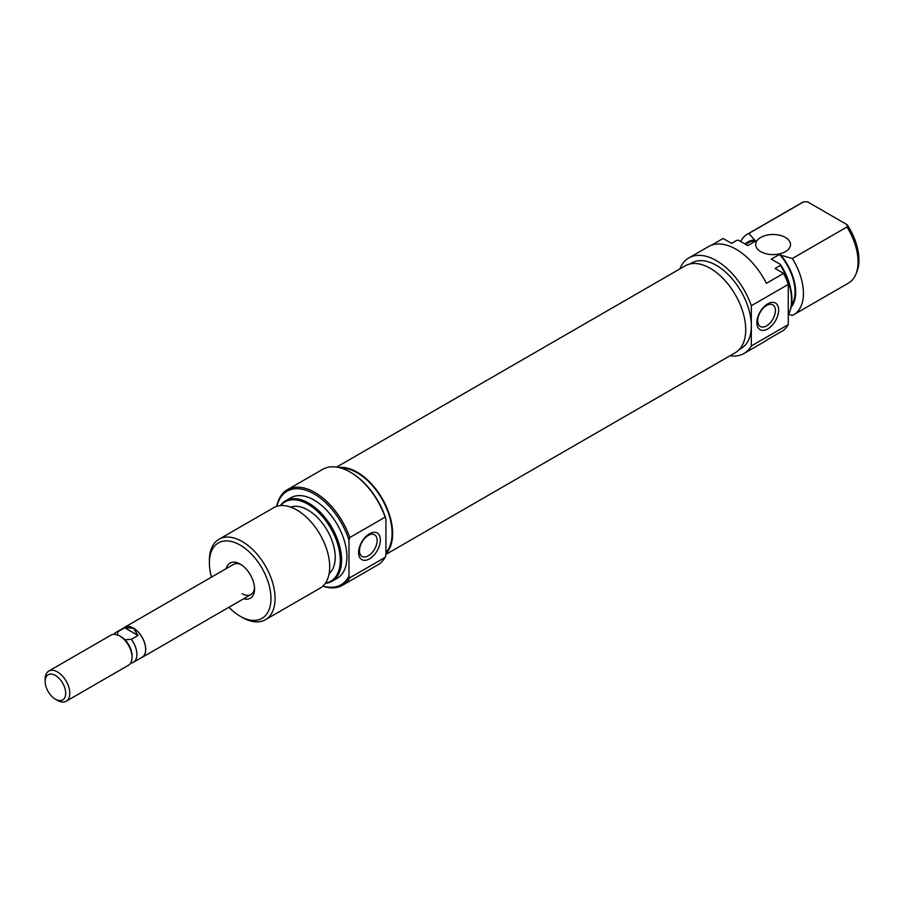 <?xml version="1.0" encoding="UTF-8"?>
<svg xmlns="http://www.w3.org/2000/svg" width="903" height="903" viewBox="0 0 903 903"><rect width="100%" height="100%" fill="white"/><g stroke="black" fill="none" stroke-linecap="round" stroke-linejoin="round"><path stroke-width="1.35" d="M336.627 467.077L685.196 265.832A50.139 28.952 60 0 1 710.266 268.315A50.139 28.952 60 0 1 743.022 312.494A50.139 28.952 60 0 1 735.335 352.678L385.92 554.408M338.817 467.483A50.139 28.952 60 0 1 357.182 472.167A50.139 28.952 60 0 1 388.753 512.69A50.139 28.952 60 0 1 385.92 553.674M767.753 303.803A15.385 8.883 -60 0 1 778.634 310.079A15.385 8.883 -60 0 1 767.753 328.929A15.385 8.883 -60 0 1 756.872 322.642A15.385 8.883 -60 0 1 767.753 303.803M766.568 325.87A12.484 7.213 120 0 0 774.718 314.876A12.484 7.213 120 0 0 772.81 304.864A12.484 7.213 120 0 0 766.568 305.485A12.484 7.213 120 0 0 758.407 316.49A12.484 7.213 120 0 0 760.326 326.491A12.484 7.213 120 0 0 766.568 325.87M785.407 237.433A17.417 10.057 0 0 0 766.421 235.254A17.417 10.057 0 0 0 755.664 244.544A17.417 10.057 0 0 0 760.766 251.655A17.417 10.057 0 0 0 779.752 253.833A17.417 10.057 0 0 0 790.509 244.544A17.417 10.057 0 0 0 785.407 237.433M690.005 263.958L691.754 262.954A49.349 28.49 60 0 1 716.429 265.403A49.349 28.49 60 0 1 751.33 325.848A49.349 28.49 60 0 1 741.103 348.434L739.365 349.45M788.274 314.876A46.448 26.819 -120 0 0 789.403 312.528A46.448 26.819 -120 0 0 780.44 265.38L775.101 268.462L783.623 273.383A55.162 31.842 60 0 1 788.274 284.4L788.274 324.629L751.33 345.962A55.162 31.842 60 0 1 744.004 353.468A55.162 31.842 60 0 1 729.996 355.759M788.274 324.629A55.162 31.842 60 0 1 783.623 330.272L766.376 340.228A55.162 31.842 60 0 1 763.712 342.09L744.004 353.468M679.857 268.913A55.162 31.842 60 0 1 688.854 257.931A55.162 31.842 60 0 1 716.429 260.662A55.162 31.842 60 0 1 751.33 305.733L751.33 345.962M688.854 257.931L708.55 246.553A55.162 31.842 60 0 1 736.137 249.284A55.162 31.842 60 0 1 766.376 283.339L783.623 273.383M711.496 245.176L723.134 238.46L731.656 243.381L736.995 240.3A46.448 26.819 -120 0 0 735.493 241.056L731.565 243.325M740.686 241.485A46.448 26.819 60 0 1 747.368 234.193A46.448 26.819 60 0 1 748.869 233.437L803.501 201.9A46.448 26.819 -120 0 0 801.999 202.656L747.368 234.193M791.13 307.178A39.484 22.801 -120 0 0 780.892 255.21L779.526 254.42A38.615 22.293 60 0 1 791.468 305.372M736.995 240.3L738.541 240.243L747.763 245.571L755.98 240.83L754.615 240.04A39.484 22.801 -120 0 0 745.167 244.07M745.562 244.295L748.44 242.625A38.615 22.293 60 0 1 755.98 240.83M748.869 233.437L754.615 240.04M846.958 226.98L847.172 224.734A44.778 25.848 60 0 1 856.857 271.814L855.909 274.128A46.448 26.819 -120 0 0 846.958 226.98L792.315 258.518A46.448 26.819 60 0 1 793.816 314.65A46.448 26.819 60 0 1 792.315 315.418L788.533 314.402M793.816 314.65L848.459 283.113A46.448 26.819 -120 0 0 855.909 274.128M780.44 265.38L780.542 264.489A45.782 26.435 60 0 1 789.775 311.603L789.403 312.528M847.172 224.734L807.395 201.764L803.501 201.9M779.526 254.42L771.309 259.161L780.542 264.489M788.274 284.4L751.33 305.733M780.892 255.21L792.315 258.518M226.224 568.597A20.317 11.728 60 0 1 240.164 564.07A20.317 11.728 60 0 1 240.175 564.07L240.164 564.07M241.236 564.736A17.417 10.057 -120 0 0 233.516 564.398L124.716 627.213A17.417 10.057 60 0 1 133.418 628.07A17.417 10.057 60 0 1 144.796 643.421A17.417 10.057 60 0 1 142.132 657.373A17.417 10.057 60 0 1 141.071 657.858M351.019 472.574L350.206 472.1L351.019 472.574A53.999 31.176 60 0 1 385.92 518.92L385.096 517.171A55.162 31.842 -120 0 0 350.206 472.1L350.206 472.1A55.162 31.842 -120 0 0 322.619 469.368L287.312 489.753A55.162 31.842 60 0 1 314.887 492.485A55.162 31.842 60 0 1 349.788 537.556L385.096 517.171M322.981 586.013A53.999 31.176 -120 0 0 348.976 576.035L349.788 577.785A55.162 31.842 60 0 1 342.474 585.291A55.162 31.842 60 0 1 322.789 586.182M348.976 576.035L348.976 540.254A53.999 31.176 -120 0 0 314.075 493.907A53.999 31.176 -120 0 0 276.939 506.278M276.702 506.357A55.162 31.842 60 0 1 287.312 489.753M369.496 558.855A15.385 8.883 -60 0 1 358.615 552.568A15.385 8.883 -60 0 1 369.496 533.729A15.385 8.883 -60 0 1 380.377 540.005A15.385 8.883 -60 0 1 369.496 558.855M368.311 535.411A12.484 7.213 120 0 0 360.162 546.417A12.484 7.213 120 0 0 362.069 556.417A12.484 7.213 120 0 0 368.311 555.796A12.484 7.213 120 0 0 376.472 544.802A12.484 7.213 120 0 0 374.553 534.802A12.484 7.213 120 0 0 368.311 535.411M325.464 583.09A45.782 26.435 -120 0 0 338.964 548.922A45.782 26.435 -120 0 0 307.912 504.167A45.782 26.435 -120 0 0 280.709 505.59M280.348 505.612A46.448 26.819 60 0 1 285.506 500.849A46.448 26.819 60 0 1 308.736 503.152A46.448 26.819 60 0 1 339.076 544.08A46.448 26.819 60 0 1 331.954 581.306A46.448 26.819 60 0 1 325.249 583.394M228.922 607.267A43.547 25.137 -120 0 0 240.164 616.218A43.547 25.137 -120 0 0 270.968 598.441A43.547 25.137 -120 0 0 240.164 545.107A43.547 25.137 -120 0 0 209.372 562.885A43.547 25.137 -120 0 0 211.505 577.096M242.218 617.404L240.164 616.218L242.218 617.404A46.448 26.819 60 0 0 265.448 619.706A46.448 26.819 60 0 0 272.571 582.48A46.448 26.819 60 0 0 242.218 541.552A46.448 26.819 60 0 0 219 539.249A46.448 26.819 60 0 0 209.372 560.515L209.372 562.885M265.448 619.706L320.08 588.158A46.448 26.819 -120 0 0 327.202 550.943A46.448 26.819 -120 0 0 296.861 510.003A46.448 26.819 -120 0 0 273.632 507.712L219 539.249M329.121 573.642A38.615 22.293 -120 0 0 332.564 542.218A38.615 22.293 -120 0 0 307.912 510.026A38.615 22.293 -120 0 0 290.721 507.136M331.954 581.306L337.293 578.225A46.448 26.819 -120 0 0 344.415 540.999A46.448 26.819 -120 0 0 314.075 500.07A46.448 26.819 -120 0 0 290.845 497.767L285.506 500.849M385.92 552.557A49.349 28.49 -120 0 0 388.076 512.193A49.349 28.49 -120 0 0 357.182 472.811A49.349 28.49 -120 0 0 341.007 468.059M342.474 585.291L377.781 564.906A55.162 31.842 -120 0 0 385.096 557.399L385.92 554.702L385.92 518.92M349.788 577.785L385.096 557.399M240.175 564.07A20.317 11.728 60 0 1 254.544 588.959A20.317 11.728 60 0 1 243.641 598.768M242.218 593.7A17.417 10.057 -120 0 0 250.932 594.558A17.417 10.057 -120 0 0 254.499 587.706M349.788 537.556L348.976 540.254M130.619 663.129L131.319 663.05A17.304 9.989 -120 0 0 133.305 662.339A17.304 9.989 -120 0 0 131.319 639.347L124.896 639.742A15.475 8.928 -120 0 1 132.041 655.725L132.041 657.305A17.417 10.057 -120 0 0 119.727 635.972A17.417 10.057 -120 0 0 111.024 635.114L48.762 671.064A17.417 10.057 60 0 1 57.465 671.922A17.417 10.057 60 0 1 68.842 687.273A17.417 10.057 60 0 1 66.179 701.236A17.417 10.057 60 0 1 57.465 700.367L55.41 699.182A14.516 8.375 -120 0 0 65.682 693.256A14.516 8.375 -120 0 0 55.41 675.478A14.516 8.375 -120 0 0 45.15 681.404A14.516 8.375 -120 0 0 55.41 699.182L57.465 700.367M119.727 635.972L121.104 636.773A15.475 8.928 -120 0 1 124.896 639.742M66.179 701.236L128.44 665.285A17.417 10.057 -120 0 0 132.041 657.305M133.305 662.339L142.076 657.282A17.304 9.989 -120 0 0 144.728 643.41A17.304 9.989 -120 0 0 133.418 628.161L124.716 627.777L118 631.66A17.304 9.989 -120 0 0 116.002 632.371A17.304 9.989 -120 0 0 114.071 634.154L113.97 634.301M131.319 639.347L138.024 635.475L133.418 628.161A17.304 9.989 -120 0 0 124.772 627.303L116.002 632.371M45.15 681.404L45.15 679.033A17.417 10.057 60 0 1 48.762 671.064M117.311 635.362L118 631.66M124.716 627.777L138.024 635.475M123.767 627.89A17.417 10.057 60 0 1 124.716 627.213M250.932 594.558L142.132 657.373"/></g></svg>
